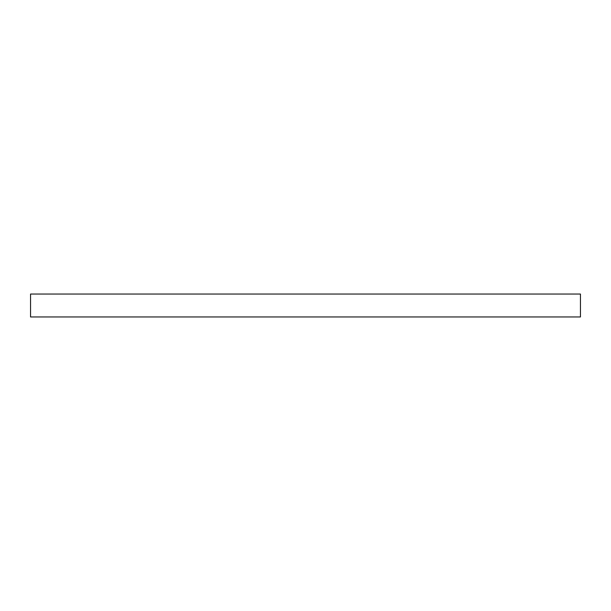 <?xml version="1.0" encoding="UTF-8"?>
<svg xmlns="http://www.w3.org/2000/svg" width="611" height="611" viewBox="0 0 611 611"><rect width="100%" height="100%" fill="white"/><g stroke="black" fill="none" stroke-linecap="round" stroke-linejoin="round"><path stroke-width="0.92" d="M580.45 294.044L30.55 294.044L30.55 316.956L580.45 316.956L580.45 294.044"/></g></svg>
